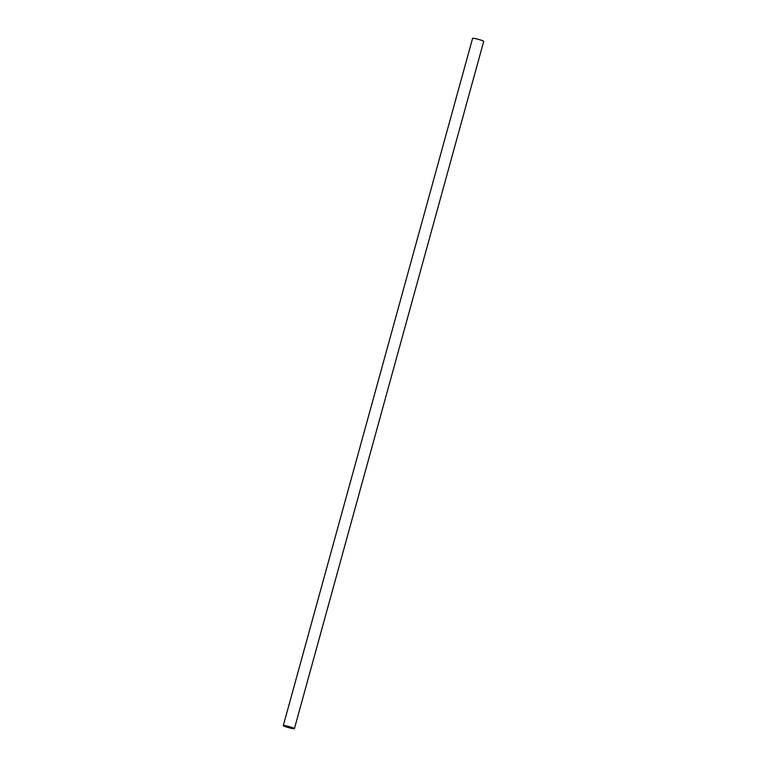 <?xml version="1.0" encoding="UTF-8"?>
<svg xmlns="http://www.w3.org/2000/svg" width="767" height="767" viewBox="0 0 767 767"><rect width="100%" height="100%" fill="white"/><g stroke="black" fill="none" stroke-linecap="round" stroke-linejoin="round"><path stroke-width="1.15" d="M284.72 726.205L293.435 728.382L284.72 726.205M293.866 728.228A5.762 0.575 -164.6 0 0 287.692 726.224A5.762 0.575 -164.6 0 0 283.291 725.592A5.762 0.575 -164.6 0 0 283.838 726.013A5.762 0.575 -164.6 0 0 290.012 728.017A5.762 0.575 -164.6 0 0 294.413 728.65A5.762 0.575 -164.6 0 0 293.866 728.228M294.413 728.65L483.709 41.408A5.762 0.575 -164.6 0 0 483.162 40.987A5.762 0.575 -164.6 0 0 476.988 38.983A5.762 0.575 -164.6 0 0 472.587 38.35L283.291 725.592"/></g></svg>
